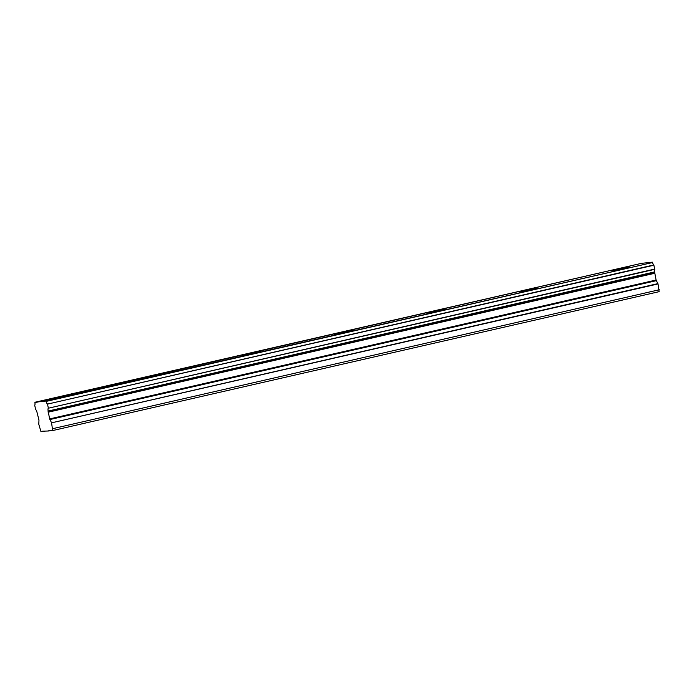 <?xml version="1.0" encoding="UTF-8"?>
<svg xmlns="http://www.w3.org/2000/svg" width="694" height="694" viewBox="0 0 694 694"><rect width="100%" height="100%" fill="white"/><g stroke="black" fill="none" stroke-linecap="round" stroke-linejoin="round"><path stroke-width="1.04" d="M623.342 268.491L629.736 266.791L625.91 267.363L611.267 270.816L623.342 268.491M69.608 395.302L76.01 393.602L72.176 394.175L57.533 397.627L69.608 395.302M161.902 374.17L168.295 372.47L164.469 373.042L149.826 376.495L161.902 374.17M254.186 353.029L260.588 351.329L256.754 351.91L242.111 355.354L254.186 353.029M346.479 331.897L352.873 330.197L349.047 330.769L334.395 334.222L346.479 331.897M438.764 310.756L445.158 309.056L441.332 309.637L426.689 313.089L438.764 310.756M531.057 289.624L537.451 287.923L533.617 288.496L518.973 291.948L531.057 289.624M654.789 269.055L48.311 408.219L654.78 269.324L653.826 264.961A3.088 0.928 77.1 0 1 652.551 262.54L45.856 401.054L34.952 402.26L641.412 263.364L652.325 262.159M641.403 263.364L34.9 402.667A3.088 0.928 77.1 0 1 34.709 405.244L35.663 409.616A3.088 0.928 77.1 0 1 36.938 412.036L38.968 420.096L38.786 424.242L41.015 431.842L42.62 431.191L48.832 430.974L48.875 430.497L52.666 430.558L51.564 422.837L658.033 283.941L656.09 280.029L654.589 271.909A3.088 0.928 77.1 0 1 654.78 269.324M52.666 430.558L659.135 291.662L658.033 283.941M657.921 283.62L51.564 422.837M51.451 422.516L49.621 418.916L48.138 411.065L654.607 272.169M654.589 271.909L48.138 411.065M48.12 410.805A3.088 0.928 77.1 0 1 48.311 408.219M48.32 407.942L47.487 404.116L653.948 265.221M653.826 264.961L47.487 404.116M47.357 403.856A3.088 0.928 77.1 0 1 46.082 401.427L45.856 401.054M48.155 412.201L654.624 273.306M659.3 289.754L52.831 428.649M42.586 431.668L44.728 431.174M48.832 430.974L50.974 430.488M48.103 411.542L654.563 272.647M46.082 401.427L652.551 262.54M656.09 280.029L49.621 418.916M49.847 419.558L656.316 280.671"/></g></svg>
